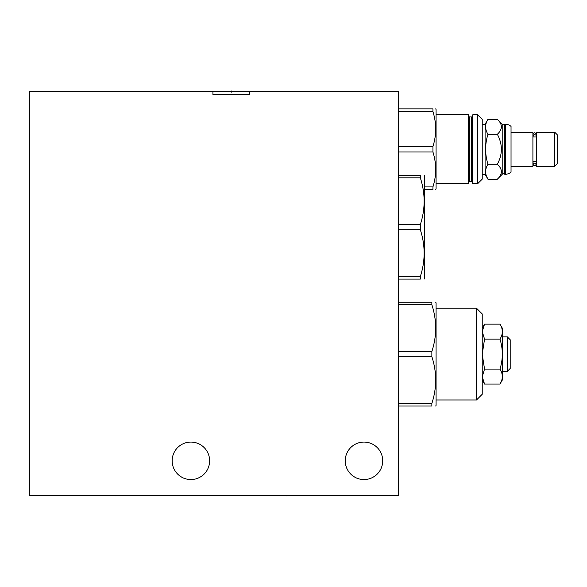 <?xml version="1.0" encoding="UTF-8"?>
<svg xmlns="http://www.w3.org/2000/svg" width="587" height="587" viewBox="0 0 587 587"><rect width="100%" height="100%" fill="white"/><g stroke="black" fill="none" stroke-linecap="round" stroke-linejoin="round"><path stroke-width="0.88" d="M212.927 91.565L29.35 91.565L29.35 495.435L398.595 495.435L398.595 91.565L249.724 91.565L249.724 94.522L212.927 94.522L249.724 94.522L212.927 94.522L212.927 91.565L249.724 91.565M363.977 442.077A18.74 18.74 0 0 0 345.244 460.817A18.74 18.74 0 0 0 363.977 479.557A18.74 18.74 0 0 0 382.717 460.817A18.74 18.74 0 0 0 363.977 442.077M190.892 442.077A18.74 18.74 0 0 0 172.16 460.817A18.74 18.74 0 0 0 190.892 479.557A18.74 18.74 0 0 0 209.632 460.817A18.74 18.74 0 0 0 190.892 442.077M497.328 119.308C502.714 124.305 502.714 129.294 497.328 134.284C502.714 144.27 502.714 154.256 497.328 164.243C502.714 169.232 502.714 174.222 497.328 179.218L502.773 173.774L502.773 124.752L497.328 119.308L487.944 119.308L485.089 124.246L482.228 124.246M505.312 124.246L505.312 174.28A8.68 8.68 0 0 0 511.035 172.123L511.035 126.403A8.68 8.68 0 0 0 505.312 124.246L504.754 124.246L504.754 174.28L504.248 173.774L504.248 124.752L502.773 124.752M504.248 173.774L502.773 173.774M504.754 124.246L504.248 124.752M505.312 174.28L504.754 174.28M511.035 132.28L532.908 132.28L532.908 166.246L511.035 166.246M535.96 161.557L533.37 161.557A1.614 1.423 0 0 0 534.662 163.839A1.614 1.423 0 0 0 535.96 161.557M535.96 163.201L536.283 164.169L536.415 163.201M536.283 136.118A1.614 1.423 180 0 0 533.047 136.118A1.614 1.423 180 0 0 533.37 136.969L535.96 136.969A1.614 1.423 180 0 0 536.283 136.118L536.415 135.326M532.908 135.326L533.047 134.357L533.37 135.326M532.908 163.201L533.047 164.169C533.84 166.304 534.918 166.304 536.283 164.169L536.283 162.408M536.415 166.246L536.415 132.28L554.788 132.28L554.788 166.246L536.415 166.246M554.788 166.246L557.65 163.384L557.65 135.142L554.788 132.28M487.944 119.308C484.862 124.305 484.862 129.294 487.944 134.284C484.862 144.27 484.862 154.256 487.944 164.243C484.862 169.232 484.862 174.222 487.944 179.218L485.089 174.28L485.089 124.246M497.328 179.218L487.944 179.218L486.469 176.144M487.944 164.243L497.328 164.243M485.089 174.28L482.228 174.28M482.228 119.403L482.228 179.123L477.613 183.738L477.613 114.788L482.228 119.403M472.909 183.738A0.462 0.462 0 0 1 472.447 183.283L472.447 115.243A0.462 0.462 0 0 1 472.909 114.788L472.909 183.738L477.613 183.738M472.447 182.308A0.741 0.741 0 0 0 471.706 181.574L469.673 181.574A0.741 0.741 0 0 0 468.94 182.308L468.94 116.219A0.741 0.741 0 0 0 469.673 116.952L471.706 116.952A0.741 0.741 0 0 0 472.447 116.219M468.94 183.283L468.94 115.243A0.462 0.462 0 0 0 468.477 114.788L468.477 183.738A0.462 0.462 0 0 0 468.94 183.283M435.671 189.652L436.075 188.955L436.075 109.571L435.671 108.874M398.595 151.996L432.935 151.996L432.935 146.53C436.574 134.893 436.574 123.248 432.935 111.611L432.935 108.874C436.574 108.874 436.574 108.874 432.935 108.874C436.574 108.874 436.574 108.874 432.935 108.874L398.595 108.874M432.935 151.996C436.574 163.634 436.574 175.278 432.935 186.915L432.935 189.652C436.574 189.652 436.574 189.652 432.935 189.652C436.574 189.652 436.574 189.652 432.935 189.652L424.533 189.652M398.595 146.53L432.935 146.53M424.533 186.915L432.935 186.915M398.595 111.611L432.935 111.611M487.944 134.284L497.328 134.284M398.595 279.096L420.329 279.096C425.392 279.096 425.392 279.096 420.329 279.096C425.392 279.096 425.392 279.096 420.329 279.096L420.329 276.521L398.595 276.521M398.595 229.752L420.329 229.752C425.392 245.344 425.392 260.929 420.329 276.521M398.595 224.601L420.329 224.601L420.329 229.752M398.595 175.249L420.329 175.249C425.392 175.249 425.392 175.249 420.329 175.249C425.392 175.249 425.392 175.249 420.329 175.249L420.329 177.824C425.392 193.417 425.392 209.009 420.329 224.601M424.137 175.249L424.533 175.939L424.533 278.407L424.137 279.096M398.595 177.824L420.329 177.824M507.337 371.322L507.337 336.887L510.198 339.748L510.198 368.46L507.337 371.322L502.45 371.322M507.337 336.887L502.45 336.887M482.235 354.321L484.546 369.084L482.235 376.649L484.546 384.059L499.999 384.059L502.45 379.811L502.45 328.397L499.999 324.149C503.074 329.138 503.074 334.135 499.999 339.125C503.074 334.135 503.074 329.138 499.999 324.149L484.546 324.149L482.228 331.56M501.467 380.985L499.999 384.059C503.074 379.063 503.074 374.073 499.999 369.084C503.074 359.097 503.074 349.111 499.999 339.125L484.546 339.125L482.228 354.299M482.228 331.567L484.546 339.125M482.228 313.95L482.228 394.259L476.505 399.982L476.505 308.226L482.228 313.95M435.679 406.028L436.075 405.338L436.075 302.87L435.679 302.18M398.595 356.676L431.863 356.676L431.863 351.525C436.926 335.933 436.926 320.348 431.863 304.756L431.863 302.18C436.926 302.18 436.926 302.18 431.863 302.18C436.926 302.18 436.926 302.18 431.863 302.18L398.595 302.18M431.863 356.676C436.926 372.268 436.926 387.86 431.863 403.452L431.863 406.028C436.926 406.028 436.926 406.028 431.863 406.028C436.926 406.028 436.926 406.028 431.863 406.028L398.595 406.028M398.595 351.525L431.863 351.525M398.595 403.452L431.863 403.452M398.595 304.756L431.863 304.756M484.546 369.084L499.999 369.084M483.952 325.242L482.228 328.162M115.94 495.435L115.94 496.044L115.94 495.435M286.067 495.435L286.067 496.044L286.067 495.435M87.045 91.565L87.045 90.956L87.045 91.565M231.329 92.181L231.329 90.956L231.329 92.181M471.706 181.574L471.706 116.952M469.673 181.574L469.673 116.952M533.37 163.201L533.047 164.169L533.047 162.408M533.047 136.118L533.047 134.357C534.126 132.273 535.197 132.273 536.283 134.357L535.96 135.326M472.909 114.788L477.613 114.788M436.075 114.788L468.477 114.788M436.075 183.738L468.477 183.738M436.075 399.982L476.505 399.982M436.075 308.226L476.505 308.226M482.228 380.046L484.546 384.059"/></g></svg>
